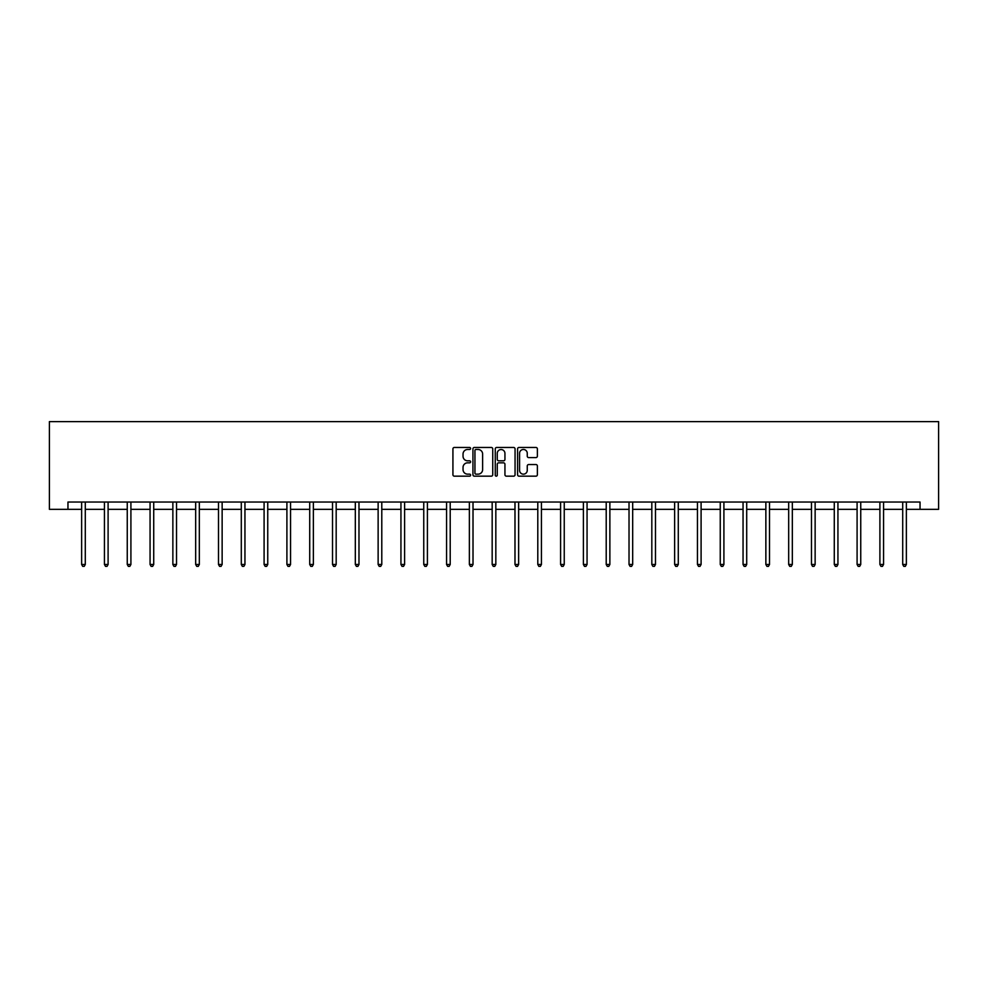 <?xml version="1.0" encoding="UTF-8"?>
<svg xmlns="http://www.w3.org/2000/svg" width="988" height="988" viewBox="0 0 988 988"><rect width="100%" height="100%" fill="white"/><g stroke="black" fill="none" stroke-linecap="round" stroke-linejoin="round"><path stroke-width="1.48" d="M470.609 448.478A1 1 0 0 0 469.609 447.465L454.356 447.465A1.433 1.433 0 0 0 452.924 448.91L452.924 474.734A1.433 1.433 0 0 0 454.356 476.167L469.609 476.167A1 1 0 0 0 470.609 475.166A1 1 0 0 0 469.609 474.166L467.633 474.166A4.594 4.594 0 0 1 463.039 469.572L463.039 467.423A4.594 4.594 0 0 1 467.633 462.829L469.609 462.829A1 1 0 0 0 470.609 461.816A1 1 0 0 0 469.609 460.816L467.633 460.816A4.594 4.594 0 0 1 463.039 456.221L463.039 454.072A4.594 4.594 0 0 1 467.633 449.478L469.609 449.478A1 1 0 0 0 470.609 448.478M535.941 457.592A1.433 1.433 0 0 0 537.373 456.147L537.373 448.91A1.433 1.433 0 0 0 535.941 447.465L519.009 447.465A1.433 1.433 0 0 0 517.576 448.91L517.576 474.734A1.433 1.433 0 0 0 519.009 476.167L535.941 476.167A1.433 1.433 0 0 0 537.373 474.734L537.373 465.978A1.433 1.433 0 0 0 535.941 464.545L528.691 464.545A1.433 1.433 0 0 0 527.259 465.978L527.259 470.325A3.841 3.841 0 0 1 523.418 474.166A3.841 3.841 0 0 1 519.577 470.325L519.577 453.319A3.841 3.841 0 0 1 523.418 449.478A3.841 3.841 0 0 1 527.259 453.319L527.259 456.147A1.433 1.433 0 0 0 528.691 457.592L535.941 457.592M67.962 509.339L67.962 502.028L920.038 502.028L920.038 509.339L938.6 509.339L938.6 421.617L49.4 421.617L49.4 509.339L81.633 509.339M492.74 448.91A1.433 1.433 0 0 0 491.308 447.465L474.376 447.465A1.433 1.433 0 0 0 472.943 448.91L472.943 474.734A1.433 1.433 0 0 0 474.376 476.167L491.308 476.167A1.433 1.433 0 0 0 492.74 474.734L492.74 448.91M496.692 447.465L513.624 447.465A1.433 1.433 0 0 1 515.057 448.91L515.057 474.734A1.433 1.433 0 0 1 513.624 476.167L506.375 476.167A1.433 1.433 0 0 1 504.942 474.734L504.942 464.261A1.433 1.433 0 0 0 503.51 462.829L498.705 462.829A1.433 1.433 0 0 0 497.26 464.261L497.26 475.166A1 1 0 0 1 496.26 476.167A1 1 0 0 1 495.26 475.166L495.26 448.91A1.433 1.433 0 0 1 496.692 447.465M85.289 509.339L104.444 509.339M108.1 509.339L127.254 509.339M130.91 509.339L150.065 509.339M153.72 509.339L172.863 509.339M176.519 509.339L195.673 509.339M199.329 509.339L218.484 509.339M222.139 509.339L241.294 509.339M244.95 509.339L264.092 509.339M267.748 509.339L286.903 509.339M290.558 509.339L309.713 509.339M313.369 509.339L332.524 509.339M336.179 509.339L355.322 509.339M358.977 509.339L378.132 509.339M381.788 509.339L400.943 509.339M404.598 509.339L423.753 509.339M427.409 509.339L446.564 509.339M450.207 509.339L469.362 509.339M473.017 509.339L492.172 509.339M495.828 509.339L514.983 509.339M518.638 509.339L537.793 509.339M541.436 509.339L560.591 509.339M564.247 509.339L583.402 509.339M587.057 509.339L606.212 509.339M609.868 509.339L629.023 509.339M632.678 509.339L651.821 509.339M655.476 509.339L674.631 509.339M678.287 509.339L697.442 509.339M701.097 509.339L720.252 509.339M723.908 509.339L743.05 509.339M746.706 509.339L765.861 509.339M769.516 509.339L788.671 509.339M792.327 509.339L811.481 509.339M815.137 509.339L834.28 509.339M837.935 509.339L857.09 509.339M860.746 509.339L879.9 509.339M883.556 509.339L902.711 509.339M906.367 509.339L920.038 509.339M475.957 449.478A1 1 0 0 0 474.944 450.479L474.944 473.153A1 1 0 0 0 475.957 474.166L478.031 474.166A4.594 4.594 0 0 0 482.626 469.572L482.626 454.072A4.594 4.594 0 0 0 478.031 449.478L475.957 449.478M504.942 453.393A3.841 3.841 0 0 0 501.101 449.552A3.841 3.841 0 0 0 497.26 453.393L497.26 459.383A1.433 1.433 0 0 0 498.705 460.816L503.51 460.816A1.433 1.433 0 0 0 504.942 459.383L504.942 453.393M85.487 502.028L85.4 502.237A1.457 1.457 0 0 0 85.289 502.781L85.289 564.481L81.633 564.481L81.633 502.781A1.457 1.457 0 0 0 81.535 502.237L81.448 502.028M85.289 564.481L84.19 566.383L82.733 566.383L81.633 564.481M108.297 502.028L108.211 502.237A1.457 1.457 0 0 0 108.1 502.781L108.1 564.481L104.444 564.481L104.444 502.781A1.457 1.457 0 0 0 104.345 502.237L104.259 502.028M108.1 564.481L107 566.383L105.543 566.383L104.444 564.481M131.095 502.028L131.009 502.237A1.457 1.457 0 0 0 130.91 502.781L130.91 564.481L127.254 564.481L127.254 502.781A1.457 1.457 0 0 0 127.143 502.237L127.057 502.028M130.91 564.481L129.811 566.383L128.354 566.383L127.254 564.481M153.906 502.028L153.819 502.237A1.457 1.457 0 0 0 153.72 502.781L153.72 564.481L150.065 564.481L150.065 502.781A1.457 1.457 0 0 0 149.954 502.237L149.867 502.028M153.72 564.481L152.621 566.383L151.152 566.383L150.065 564.481M176.716 502.028L176.63 502.237A1.457 1.457 0 0 0 176.519 502.781L176.519 564.481L172.863 564.481L172.863 502.781A1.457 1.457 0 0 0 172.764 502.237L172.678 502.028M176.519 564.481L175.432 566.383L173.962 566.383L172.863 564.481M199.527 502.028L199.44 502.237A1.457 1.457 0 0 0 199.329 502.781L199.329 564.481L195.673 564.481L195.673 502.781A1.457 1.457 0 0 0 195.575 502.237L195.488 502.028M199.329 564.481L198.23 566.383L196.773 566.383L195.673 564.481M222.325 502.028L222.238 502.237A1.457 1.457 0 0 0 222.139 502.781L222.139 564.481L218.484 564.481L218.484 502.781A1.457 1.457 0 0 0 218.373 502.237L218.286 502.028M222.139 564.481L221.04 566.383L219.583 566.383L218.484 564.481M245.135 502.028L245.049 502.237A1.457 1.457 0 0 0 244.95 502.781L244.95 564.481L241.294 564.481L241.294 502.781A1.457 1.457 0 0 0 241.183 502.237L241.097 502.028M244.95 564.481L243.851 566.383L242.381 566.383L241.294 564.481M267.946 502.028L267.859 502.237A1.457 1.457 0 0 0 267.748 502.781L267.748 564.481L264.092 564.481L264.092 502.781A1.457 1.457 0 0 0 263.994 502.237L263.907 502.028M267.748 564.481L266.661 566.383L265.192 566.383L264.092 564.481M290.756 502.028L290.67 502.237A1.457 1.457 0 0 0 290.558 502.781L290.558 564.481L286.903 564.481L286.903 502.781A1.457 1.457 0 0 0 286.804 502.237L286.718 502.028M290.558 564.481L289.459 566.383L288.002 566.383L286.903 564.481M313.554 502.028L313.468 502.237A1.457 1.457 0 0 0 313.369 502.781L313.369 564.481L309.713 564.481L309.713 502.781A1.457 1.457 0 0 0 309.602 502.237L309.516 502.028M313.369 564.481L312.27 566.383L310.812 566.383L309.713 564.481M336.365 502.028L336.278 502.237A1.457 1.457 0 0 0 336.179 502.781L336.179 564.481L332.524 564.481L332.524 502.781A1.457 1.457 0 0 0 332.413 502.237L332.326 502.028M336.179 564.481L335.08 566.383L333.611 566.383L332.524 564.481M359.175 502.028L359.089 502.237A1.457 1.457 0 0 0 358.977 502.781L358.977 564.481L355.322 564.481L355.322 502.781A1.457 1.457 0 0 0 355.223 502.237L355.137 502.028M358.977 564.481L357.891 566.383L356.421 566.383L355.322 564.481M381.986 502.028L381.899 502.237A1.457 1.457 0 0 0 381.788 502.781L381.788 564.481L378.132 564.481L378.132 502.781A1.457 1.457 0 0 0 378.034 502.237L377.947 502.028M381.788 564.481L380.689 566.383L379.231 566.383L378.132 564.481M404.784 502.028L404.697 502.237A1.457 1.457 0 0 0 404.598 502.781L404.598 564.481L400.943 564.481L400.943 502.781A1.457 1.457 0 0 0 400.832 502.237L400.745 502.028M404.598 564.481L403.499 566.383L402.042 566.383L400.943 564.481M427.594 502.028L427.508 502.237A1.457 1.457 0 0 0 427.409 502.781L427.409 564.481L423.753 564.481L423.753 502.781A1.457 1.457 0 0 0 423.642 502.237L423.556 502.028M427.409 564.481L426.31 566.383L424.852 566.383L423.753 564.481M450.405 502.028L450.318 502.237A1.457 1.457 0 0 0 450.207 502.781L450.207 564.481L446.564 564.481L446.564 502.781A1.457 1.457 0 0 0 446.453 502.237L446.366 502.028M450.207 564.481L449.12 566.383L447.65 566.383L446.564 564.481M473.215 502.028L473.129 502.237A1.457 1.457 0 0 0 473.017 502.781L473.017 564.481L469.362 564.481L469.362 502.781A1.457 1.457 0 0 0 469.263 502.237L469.177 502.028M473.017 564.481L471.918 566.383L470.461 566.383L469.362 564.481M496.025 502.028L495.939 502.237A1.457 1.457 0 0 0 495.828 502.781L495.828 564.481L492.172 564.481L492.172 502.781A1.457 1.457 0 0 0 492.061 502.237L491.975 502.028M495.828 564.481L494.729 566.383L493.271 566.383L492.172 564.481M518.824 502.028L518.737 502.237A1.457 1.457 0 0 0 518.638 502.781L518.638 564.481L514.983 564.481L514.983 502.781A1.457 1.457 0 0 0 514.871 502.237L514.785 502.028M518.638 564.481L517.539 566.383L516.082 566.383L514.983 564.481M541.634 502.028L541.548 502.237A1.457 1.457 0 0 0 541.436 502.781L541.436 564.481L537.793 564.481L537.793 502.781A1.457 1.457 0 0 0 537.682 502.237L537.596 502.028M541.436 564.481L540.35 566.383L538.88 566.383L537.793 564.481M564.444 502.028L564.358 502.237A1.457 1.457 0 0 0 564.247 502.781L564.247 564.481L560.591 564.481L560.591 502.781A1.457 1.457 0 0 0 560.492 502.237L560.406 502.028M564.247 564.481L563.148 566.383L561.69 566.383L560.591 564.481M587.255 502.028L587.168 502.237A1.457 1.457 0 0 0 587.057 502.781L587.057 564.481L583.402 564.481L583.402 502.781A1.457 1.457 0 0 0 583.303 502.237L583.216 502.028M587.057 564.481L585.958 566.383L584.501 566.383L583.402 564.481M610.053 502.028L609.966 502.237A1.457 1.457 0 0 0 609.868 502.781L609.868 564.481L606.212 564.481L606.212 502.781A1.457 1.457 0 0 0 606.101 502.237L606.014 502.028M609.868 564.481L608.769 566.383L607.311 566.383L606.212 564.481M632.863 502.028L632.777 502.237A1.457 1.457 0 0 0 632.678 502.781L632.678 564.481L629.023 564.481L629.023 502.781A1.457 1.457 0 0 0 628.911 502.237L628.825 502.028M632.678 564.481L631.579 566.383L630.109 566.383L629.023 564.481M655.674 502.028L655.587 502.237A1.457 1.457 0 0 0 655.476 502.781L655.476 564.481L651.821 564.481L651.821 502.781A1.457 1.457 0 0 0 651.722 502.237L651.635 502.028M655.476 564.481L654.389 566.383L652.92 566.383L651.821 564.481M678.484 502.028L678.398 502.237A1.457 1.457 0 0 0 678.287 502.781L678.287 564.481L674.631 564.481L674.631 502.781A1.457 1.457 0 0 0 674.532 502.237L674.446 502.028M678.287 564.481L677.188 566.383L675.73 566.383L674.631 564.481M701.282 502.028L701.196 502.237A1.457 1.457 0 0 0 701.097 502.781L701.097 564.481L697.442 564.481L697.442 502.781A1.457 1.457 0 0 0 697.33 502.237L697.244 502.028M701.097 564.481L699.998 566.383L698.541 566.383L697.442 564.481M724.093 502.028L724.006 502.237A1.457 1.457 0 0 0 723.908 502.781L723.908 564.481L720.252 564.481L720.252 502.781A1.457 1.457 0 0 0 720.141 502.237L720.054 502.028M723.908 564.481L722.808 566.383L721.339 566.383L720.252 564.481M746.903 502.028L746.817 502.237A1.457 1.457 0 0 0 746.706 502.781L746.706 564.481L743.05 564.481L743.05 502.781A1.457 1.457 0 0 0 742.951 502.237L742.865 502.028M746.706 564.481L745.619 566.383L744.149 566.383L743.05 564.481M769.714 502.028L769.627 502.237A1.457 1.457 0 0 0 769.516 502.781L769.516 564.481L765.861 564.481L765.861 502.781A1.457 1.457 0 0 0 765.762 502.237L765.675 502.028M769.516 564.481L768.417 566.383L766.96 566.383L765.861 564.481M792.512 502.028L792.425 502.237A1.457 1.457 0 0 0 792.327 502.781L792.327 564.481L788.671 564.481L788.671 502.781A1.457 1.457 0 0 0 788.56 502.237L788.473 502.028M792.327 564.481L791.227 566.383L789.77 566.383L788.671 564.481M815.322 502.028L815.236 502.237A1.457 1.457 0 0 0 815.137 502.781L815.137 564.481L811.481 564.481L811.481 502.781A1.457 1.457 0 0 0 811.37 502.237L811.284 502.028M815.137 564.481L814.038 566.383L812.568 566.383L811.481 564.481M838.133 502.028L838.046 502.237A1.457 1.457 0 0 0 837.935 502.781L837.935 564.481L834.28 564.481L834.28 502.781A1.457 1.457 0 0 0 834.181 502.237L834.094 502.028M837.935 564.481L836.848 566.383L835.379 566.383L834.28 564.481M860.943 502.028L860.857 502.237A1.457 1.457 0 0 0 860.746 502.781L860.746 564.481L857.09 564.481L857.09 502.781A1.457 1.457 0 0 0 856.991 502.237L856.905 502.028M860.746 564.481L859.646 566.383L858.189 566.383L857.09 564.481M883.741 502.028L883.655 502.237A1.457 1.457 0 0 0 883.556 502.781L883.556 564.481L879.9 564.481L879.9 502.781A1.457 1.457 0 0 0 879.789 502.237L879.703 502.028M883.556 564.481L882.457 566.383L881 566.383L879.9 564.481M906.552 502.028L906.465 502.237A1.457 1.457 0 0 0 906.367 502.781L906.367 564.481L902.711 564.481L902.711 502.781A1.457 1.457 0 0 0 902.6 502.237L902.513 502.028M906.367 564.481L905.267 566.383L903.81 566.383L902.711 564.481"/></g></svg>
